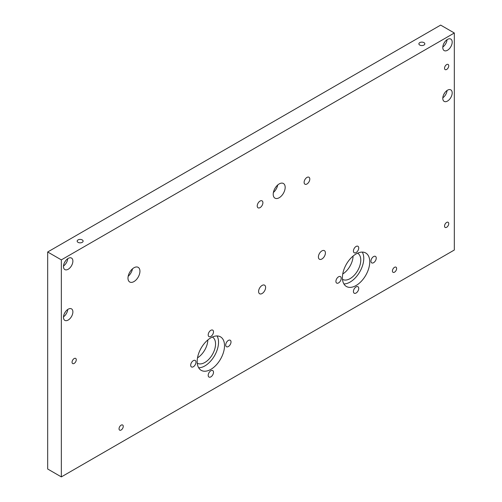 <?xml version="1.0" encoding="UTF-8"?>
<svg xmlns="http://www.w3.org/2000/svg" width="502" height="502" viewBox="0 0 502 502"><rect width="100%" height="100%" fill="white"/><g stroke="black" fill="none" stroke-linecap="round" stroke-linejoin="round"><path stroke-width="0.75" d="M419.76 45.054A2.968 1.713 180 0 1 418.888 43.843A2.968 1.713 180 0 1 421.862 42.13A2.968 1.713 180 0 1 424.83 43.843A2.968 1.713 180 0 1 422.998 45.425A2.968 1.713 180 0 1 419.76 45.054M78.036 242.347A2.968 1.713 180 0 1 77.17 241.136A2.968 1.713 180 0 1 80.138 239.416A2.968 1.713 180 0 1 83.112 241.136A2.968 1.713 180 0 1 81.274 242.717A2.968 1.713 180 0 1 78.036 242.347M119.043 428.79A2.968 1.713 -60 0 1 120.342 425.803A2.968 1.713 -60 0 1 122.632 425.006A2.968 1.713 -60 0 1 122.632 428.432A2.968 1.713 -60 0 1 119.658 430.151A2.968 1.713 -60 0 1 119.043 428.79M392.42 270.954A2.968 1.713 -60 0 1 393.719 267.968A2.968 1.713 -60 0 1 396.009 267.171A2.968 1.713 -60 0 1 396.009 270.603A2.968 1.713 -60 0 1 393.041 272.316A2.968 1.713 -60 0 1 392.42 270.954M72.056 362.206A2.968 1.713 -60 0 1 73.355 359.212A2.968 1.713 -60 0 1 75.645 358.415A2.968 1.713 -60 0 1 75.645 361.848A2.968 1.713 -60 0 1 72.671 363.561A2.968 1.713 -60 0 1 72.056 362.206M444.534 226.076A2.968 1.713 -60 0 1 445.832 223.083A2.968 1.713 -60 0 1 448.123 222.286A2.968 1.713 -60 0 1 448.123 225.718A2.968 1.713 -60 0 1 445.148 227.431A2.968 1.713 -60 0 1 444.534 226.076M444.534 68.234A2.968 1.713 -60 0 1 445.832 65.247A2.968 1.713 -60 0 1 448.123 64.451A2.968 1.713 -60 0 1 448.123 67.883A2.968 1.713 -60 0 1 445.148 69.596A2.968 1.713 -60 0 1 444.534 68.234M63.503 266.004A6.645 3.834 120 0 0 67.732 258.681M64.476 262.621A3.746 2.165 120 0 0 65.285 261.216M63.478 266.537A6.645 3.834 -60 0 1 66.383 259.848A6.645 3.834 -60 0 1 71.504 258.066A6.645 3.834 -60 0 1 71.504 265.74A6.645 3.834 -60 0 1 64.858 269.58A6.645 3.834 -60 0 1 63.478 266.537M442.814 97.815A6.645 3.834 120 0 0 447.044 90.492M443.787 94.432A3.746 2.165 120 0 0 444.596 93.027M442.789 98.348A6.645 3.834 -60 0 1 445.694 91.659A6.645 3.834 -60 0 1 450.815 89.877A6.645 3.834 -60 0 1 450.815 97.551A6.645 3.834 -60 0 1 444.17 101.385A6.645 3.834 -60 0 1 442.789 98.348M442.814 47.012A6.645 3.834 120 0 0 447.044 39.689M443.787 43.63A3.746 2.165 120 0 0 444.596 42.224M442.789 47.539A6.645 3.834 -60 0 1 445.694 40.857A6.645 3.834 -60 0 1 450.815 39.074A6.645 3.834 -60 0 1 450.815 46.749A6.645 3.834 -60 0 1 444.17 50.583A6.645 3.834 -60 0 1 442.789 47.539M63.503 316.806A6.645 3.834 120 0 0 67.732 309.483M64.476 313.424A3.746 2.165 120 0 0 65.285 312.018M63.478 317.339A6.645 3.834 -60 0 1 66.383 310.65A6.645 3.834 -60 0 1 71.504 308.868A6.645 3.834 -60 0 1 71.504 316.542A6.645 3.834 -60 0 1 64.858 320.383A6.645 3.834 -60 0 1 63.478 317.339M309.797 179.076A4.016 2.315 -60 0 1 308.046 183.117A4.016 2.315 -60 0 1 304.946 184.19A4.016 2.315 -60 0 1 304.118 182.351A4.016 2.315 -60 0 1 305.869 178.31A4.016 2.315 -60 0 1 308.962 177.237A4.016 2.315 -60 0 1 309.797 179.076M262.904 202.695A4.016 2.315 -60 0 1 261.153 206.736A4.016 2.315 -60 0 1 258.059 207.809A4.016 2.315 -60 0 1 257.225 205.971A4.016 2.315 -60 0 1 258.982 201.929A4.016 2.315 -60 0 1 262.075 200.856A4.016 2.315 -60 0 1 262.904 202.695M273.395 192.486A8.459 4.882 120 0 0 277.731 184.974M273.213 194.28A8.459 4.882 -60 0 1 276.903 185.765A8.459 4.882 -60 0 1 283.423 183.5A8.459 4.882 -60 0 1 283.423 193.264A8.459 4.882 -60 0 1 274.964 198.152A8.459 4.882 -60 0 1 273.213 194.28M128.161 276.332A8.459 4.882 120 0 0 132.497 268.821M127.979 278.127A8.459 4.882 -60 0 1 131.675 269.618A8.459 4.882 -60 0 1 138.188 267.353A8.459 4.882 -60 0 1 138.188 277.117A8.459 4.882 -60 0 1 129.729 281.998A8.459 4.882 -60 0 1 127.979 278.127M265.608 287.451A4.951 2.861 -60 0 1 263.443 292.434A4.951 2.861 -60 0 1 259.628 293.764A4.951 2.861 -60 0 1 259.628 288.041A4.951 2.861 -60 0 1 264.585 285.18A4.951 2.861 -60 0 1 265.608 287.451M325.409 252.926A4.951 2.861 -60 0 1 323.25 257.909A4.951 2.861 -60 0 1 319.429 259.239A4.951 2.861 -60 0 1 319.429 253.516A4.951 2.861 -60 0 1 324.386 250.655A4.951 2.861 -60 0 1 325.409 252.926M362.281 252.098A19.333 11.163 -60 0 1 359.765 271.871A19.333 11.163 -60 0 1 343.895 283.937M342.408 277.637A19.333 11.163 -60 0 1 350.848 258.179A19.333 11.163 -60 0 1 365.745 253.002A19.333 11.163 -60 0 1 365.745 275.322A19.333 11.163 -60 0 1 346.411 286.485A19.333 11.163 -60 0 1 342.408 277.637M342.496 279.338A15.104 8.722 120 0 0 342.546 279.369A15.104 8.722 120 0 0 357.65 270.653A15.104 8.722 120 0 0 357.65 253.215A15.104 8.722 120 0 0 357.6 253.184M338.568 282.915A3.746 2.165 -60 0 1 336.691 283.097A3.746 2.165 -60 0 1 336.691 278.773A3.746 2.165 -60 0 1 340.438 276.608A3.746 2.165 -60 0 1 341.015 279.614A3.746 2.165 -60 0 1 338.568 282.915M353.433 251.05A3.746 2.165 -60 0 1 355.065 247.279A3.746 2.165 -60 0 1 357.951 246.275A3.746 2.165 -60 0 1 357.951 250.605A3.746 2.165 -60 0 1 354.205 252.763A3.746 2.165 -60 0 1 353.433 251.05M373.595 256.572A3.746 2.165 -60 0 1 375.465 256.39A3.746 2.165 -60 0 1 375.465 260.714A3.746 2.165 -60 0 1 371.718 262.879A3.746 2.165 -60 0 1 371.147 259.873A3.746 2.165 -60 0 1 373.595 256.572M342.74 273.985A15.104 8.722 120 0 0 353.082 256.07M358.729 288.437A3.746 2.165 -60 0 1 357.091 292.208A3.746 2.165 -60 0 1 354.205 293.212A3.746 2.165 -60 0 1 354.205 288.882A3.746 2.165 -60 0 1 357.951 286.724A3.746 2.165 -60 0 1 358.729 288.437M217.046 335.945A19.333 11.163 -60 0 1 214.536 355.717A19.333 11.163 -60 0 1 198.666 367.784M197.179 361.484A19.333 11.163 -60 0 1 205.619 342.031A19.333 11.163 -60 0 1 220.516 336.855A19.333 11.163 -60 0 1 220.516 359.175A19.333 11.163 -60 0 1 201.183 370.332A19.333 11.163 -60 0 1 197.179 361.484M197.261 363.184A15.104 8.722 120 0 0 197.317 363.216A15.104 8.722 120 0 0 212.421 354.5A15.104 8.722 120 0 0 212.421 337.062A15.104 8.722 120 0 0 212.365 337.03M193.333 366.761A3.746 2.165 -60 0 1 191.463 366.949A3.746 2.165 -60 0 1 191.463 362.62A3.746 2.165 -60 0 1 195.209 360.461A3.746 2.165 -60 0 1 195.78 363.461A3.746 2.165 -60 0 1 193.333 366.761M208.198 334.897A3.746 2.165 -60 0 1 209.836 331.132A3.746 2.165 -60 0 1 212.722 330.128A3.746 2.165 -60 0 1 212.722 334.451A3.746 2.165 -60 0 1 208.976 336.616A3.746 2.165 -60 0 1 208.198 334.897M228.36 340.425A3.746 2.165 -60 0 1 230.236 340.237A3.746 2.165 -60 0 1 230.236 344.56A3.746 2.165 -60 0 1 226.49 346.725A3.746 2.165 -60 0 1 225.913 343.726A3.746 2.165 -60 0 1 228.36 340.425M213.494 372.283A3.746 2.165 -60 0 1 211.863 376.054A3.746 2.165 -60 0 1 208.976 377.058A3.746 2.165 -60 0 1 208.976 372.735A3.746 2.165 -60 0 1 212.722 370.57A3.746 2.165 -60 0 1 213.494 372.283M197.512 357.832A15.104 8.722 120 0 0 207.853 339.923M61.344 259.879L454.323 32.994L454.323 250.015L61.344 476.9L47.677 469.006L47.677 251.985L61.344 259.879L61.344 476.9M454.323 32.994L440.656 25.1L47.677 251.985"/></g></svg>
